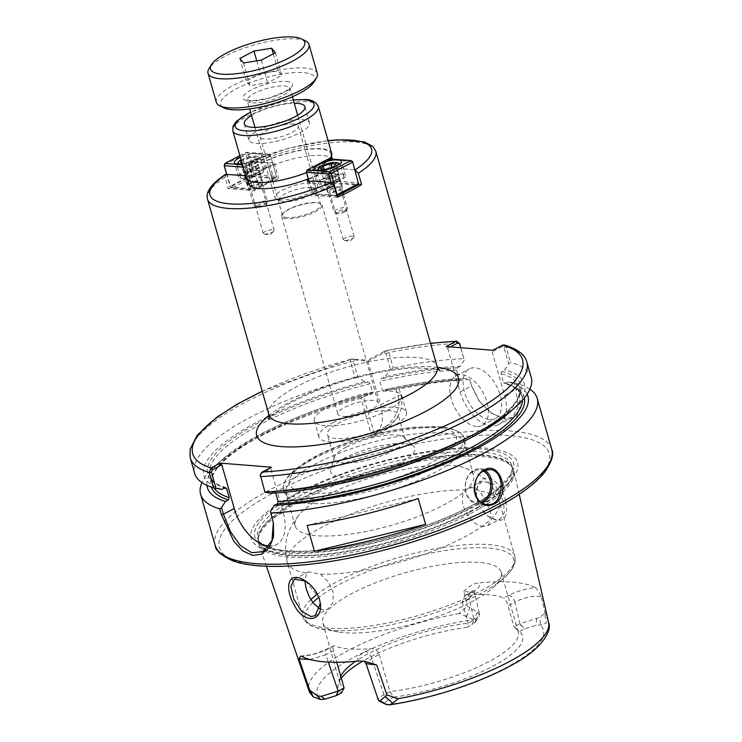<?xml version="1.0" encoding="UTF-8"?>
<svg xmlns="http://www.w3.org/2000/svg" width="742" height="742" viewBox="0 0 742 742"><rect width="100%" height="100%" fill="white"/><g stroke="black" fill="none" stroke-linecap="round" stroke-linejoin="round"><path stroke-width="0.56" stroke-dasharray="3.71 2.78" d="M226.366 174.175L225.021 177.236L228.239 188.551A87.5 24.282 164.1 0 1 239.332 182.152A87.5 24.282 164.1 0 1 252.465 175.91L249.238 164.585L250.583 161.533L269.263 163.017L273.408 177.57A5.25 1.456 164.1 0 1 278.408 177.663A5.25 1.456 164.1 0 1 272.741 180.76L259.283 187.782A5.25 1.456 164.1 0 1 254.385 190.555A5.25 1.456 164.1 0 1 249.173 190.527A5.25 1.456 164.1 0 1 249.191 190.221L228.239 188.551M245.203 176.225L249.191 190.221M264.588 234.045A5.676 1.577 -15.9 0 0 273.705 231.254A5.676 1.577 -15.9 0 0 274.169 230.335A5.676 1.577 -15.9 0 0 272.833 229.742A5.676 1.577 -15.9 0 0 266.591 230.947A5.676 1.577 -15.9 0 0 263.252 233.442A5.676 1.577 -15.9 0 0 264.133 233.98A5.676 1.577 -15.9 0 0 264.588 234.045M250.777 185.537A5.676 1.577 -15.9 0 0 257.02 184.331A5.676 1.577 -15.9 0 0 260.349 181.827A5.676 1.577 -15.9 0 0 259.014 181.233A5.676 1.577 -15.9 0 0 252.772 182.439A5.676 1.577 -15.9 0 0 249.442 184.944A5.676 1.577 -15.9 0 0 250.777 185.537M269.263 163.017A5.25 1.456 164.1 0 1 274.262 163.11A5.25 1.456 164.1 0 1 268.595 166.208L255.137 173.229L259.283 187.782M255.137 173.229A5.25 1.456 164.1 0 1 251.473 175.622A5.25 1.456 164.1 0 1 245.815 176.466M268.595 166.208L272.741 180.76M328.038 140.637L288.721 148.252L250.583 161.533A83.994 23.308 -15.9 0 1 328.094 140.822M252.465 175.91L273.408 177.57M308.505 179.49A5.25 1.456 164.1 0 1 312.938 177.83L326.387 170.799A5.25 1.456 164.1 0 1 331.284 168.035A5.25 1.456 164.1 0 1 336.497 168.063A5.25 1.456 164.1 0 1 336.478 168.369L354.917 169.835M308.31 178.822A43.574 12.095 -15.9 0 0 318.439 174.222A43.574 12.095 -15.9 0 0 332.666 160.077A43.574 12.095 -15.9 0 0 306.613 156.265A43.574 12.095 -15.9 0 0 263.085 169.816A43.574 12.095 -15.9 0 0 248.858 183.951M352.858 236.104A5.676 1.577 -15.9 0 0 346.616 237.31A5.676 1.577 -15.9 0 0 343.286 239.814A5.676 1.577 -15.9 0 0 344.158 240.352A5.676 1.577 -15.9 0 0 344.622 240.408A5.676 1.577 -15.9 0 0 353.73 237.625A5.676 1.577 -15.9 0 0 354.194 236.707A5.676 1.577 -15.9 0 0 352.858 236.104M339.038 187.596A5.676 1.577 164.1 0 1 340.374 188.199A5.676 1.577 164.1 0 1 337.044 190.703A5.676 1.577 164.1 0 1 330.802 191.9A5.676 1.577 164.1 0 1 329.467 191.306A5.676 1.577 164.1 0 1 332.796 188.802A5.676 1.577 164.1 0 1 339.038 187.596M336.478 168.369L340.624 182.922L358.173 184.313M326.387 170.799L330.533 185.352A5.25 1.456 164.1 0 1 335.43 182.588A5.25 1.456 164.1 0 1 340.643 182.606A5.25 1.456 164.1 0 1 340.624 182.922M312.938 177.83L317.075 192.382L330.533 185.352M312.261 181.011L316.407 195.563A5.25 1.456 164.1 0 1 311.408 195.48A5.25 1.456 164.1 0 1 317.075 192.382M337.35 197.233L316.407 195.563M286.542 218.695A20.999 5.825 164.1 0 1 281.598 216.488A20.999 5.825 164.1 0 1 283.314 213.093A20.999 5.825 164.1 0 1 317.038 202.779A20.999 5.825 164.1 0 1 318.735 203.002A20.999 5.825 164.1 0 1 321.991 204.987A20.999 5.825 164.1 0 1 309.655 214.252A20.999 5.825 164.1 0 1 286.542 218.695M287.21 217.601A19.821 5.5 164.1 0 1 282.544 215.514A19.821 5.5 164.1 0 1 284.167 212.305A19.821 5.5 164.1 0 1 315.999 202.566A19.821 5.5 164.1 0 1 317.604 202.779A19.821 5.5 164.1 0 1 320.674 204.653A19.821 5.5 164.1 0 1 309.034 213.399A19.821 5.5 164.1 0 1 287.21 217.601M342.85 416.364A20.999 5.825 -15.9 0 0 365.964 411.912A20.999 5.825 -15.9 0 0 378.299 402.656A20.999 5.825 -15.9 0 0 356.503 402.804A20.999 5.825 -15.9 0 0 337.907 414.157A20.999 5.825 -15.9 0 0 342.85 416.364M256.352 143.447A31.498 8.737 -15.9 0 0 291.022 136.778A31.498 8.737 -15.9 0 0 309.516 122.884A31.498 8.737 -15.9 0 0 302.096 119.573A31.498 8.737 -15.9 0 0 267.426 126.242A31.498 8.737 -15.9 0 0 248.932 140.136A31.498 8.737 -15.9 0 0 256.352 143.447M293.619 123.997A19.821 5.5 -15.9 0 0 271.795 128.199A19.821 5.5 -15.9 0 0 260.154 136.945A19.821 5.5 -15.9 0 0 280.726 136.797A19.821 5.5 -15.9 0 0 298.293 126.075A19.821 5.5 -15.9 0 0 293.619 123.997M251.547 115.474A31.498 8.737 164.1 0 1 294.296 103.296M384.115 351.504L386.063 350.623L388.882 352.589L393.26 367.958L390.533 369.692L385.951 353.6L384.208 352.775L368.134 361.039L354.722 359.972L353.405 361.447L357.996 377.539L364.86 381.722L368.217 381.991L370.202 383.725L372.734 392.62L371.677 394.113L368.31 393.844L363.561 397.1L374.534 433.949A34.995 20.071 -117.6 0 0 380.563 404.696L367.513 360.176L384.115 351.504L383.466 353.034M357.996 377.539L354.991 377.196L350.614 361.827C350.261 359.62 350.753 358.664 352.079 358.942L367.513 360.176M316.593 167.748A43.574 12.095 -15.9 0 0 330.83 153.613A43.574 12.095 -15.9 0 0 304.767 149.801A43.574 12.095 -15.9 0 0 261.249 163.351A43.574 12.095 -15.9 0 0 247.012 177.486A43.574 12.095 -15.9 0 0 273.065 181.298A43.574 12.095 -15.9 0 0 316.593 167.748M306.539 172.598A44.446 12.336 -15.9 0 0 317.149 167.794A44.446 12.336 -15.9 0 0 329.661 158.89M331.665 153.371A44.446 12.336 -15.9 0 0 305.092 149.485A44.446 12.336 -15.9 0 0 260.692 163.305A44.446 12.336 -15.9 0 0 246.177 177.728M307.095 525.364L418.247 498.531M463.806 591.355C469.111 586.254 473.804 583.481 477.885 583.054C481.363 585.123 479.304 588.258 471.699 592.45A7.003 4.016 -117.6 0 0 470.298 592.719A7.003 4.016 -117.6 0 0 469.092 598.571L474.565 592.83L463.806 591.355L467.219 606.195L477.449 612.243L479.684 614.654L479.304 616.157L474.138 620.08L468.183 623.187A92.75 25.738 -15.9 0 0 370.119 652.719A92.75 25.738 -15.9 0 0 355.641 661.317M471.699 592.45L464.715 595.631L462.201 602.17L469.092 598.571L474.138 620.08L472.116 624.699L475.529 622.074L475.464 620.497L466.709 616.769L469.844 607.355M466.709 595.056A92.75 25.738 164.1 0 1 503.605 597.996L508.595 595.39C516.942 591.253 525.846 588.666 535.307 587.627A125.992 34.957 -15.9 0 0 477.885 583.054M508.595 595.39A7.003 4.016 62.4 0 1 514.883 602.207L507.992 605.815C506.74 601.679 505.274 599.072 503.605 597.996M535.316 587.618C536.976 588.508 539.044 591.819 541.512 597.542C539.499 594.388 523.462 597.208 514.883 602.207L519.929 623.725L540.25 617.233L544.637 613.3L546.344 623.104L540.12 624.987L536.095 625.321L524.575 628.873L519.391 631.581L513.974 626.832L519.929 623.725L524.575 628.873M333.483 650.79C332.462 646.922 332.694 645.215 334.188 645.67L328.465 648.656A7.003 4.016 -117.6 0 0 327.074 648.916A7.003 4.016 -117.6 0 0 325.868 654.769L333.483 650.79L336.757 662.272M300.612 656.067C310.657 655.186 316.463 653.841 327.064 648.925L334.188 645.67A92.75 25.738 164.1 0 0 371.083 648.61C374.895 648.573 377.632 650.511 379.283 654.435L371.659 658.414L366.084 663.784M310.035 659.545L325.868 654.769L328.335 662.096M359.156 660.974C355.715 658.896 357.783 655.77 365.37 651.587A7.003 4.016 62.4 0 1 371.659 658.414L383.92 694.725L389.875 691.618A92.75 25.738 -15.9 0 0 479.434 666.279A92.75 25.738 -15.9 0 0 518.222 631.998A92.75 25.738 -15.9 0 0 515.801 628.224A92.75 25.738 -15.9 0 0 513.974 626.832L507.992 605.815M340.717 676.185A92.75 25.738 -15.9 0 0 339.901 678.327A92.75 25.738 -15.9 0 0 339.836 682.816A92.75 25.738 -15.9 0 0 344.084 687.982M462.201 602.17L468.183 623.187L466.931 627.407A95.774 26.573 -15.9 0 0 363.005 661.029M341.311 678.244A95.774 26.573 -15.9 0 0 338.371 683.864A95.774 26.573 -15.9 0 0 341.431 692.926M466.709 616.769L459.279 613.458L467.219 606.195M466.931 627.407L472.116 624.699M544.637 613.309L544.999 612.382L547.921 620.516L546.344 623.104M541.512 597.542L544.999 612.382M379.283 654.435L389.875 691.618L393.891 697.1A95.774 26.573 -15.9 0 0 490.323 667.577A95.774 26.573 -15.9 0 0 520.021 632.119A95.774 26.573 -15.9 0 0 519.391 631.581M393.891 697.1L388.706 699.808C385.525 701.57 384.412 702.971 385.358 704.01L385.886 704.353M385.358 704.01L378.828 700.912C377.502 699.344 379.199 697.285 383.92 694.725L388.706 699.808M470.409 513.612A132.651 36.803 -15.9 0 0 513.863 471.087A132.651 36.803 -15.9 0 0 512.574 467.942A132.651 36.803 -15.9 0 0 429.785 459.641A132.651 36.803 -15.9 0 0 301.901 500.21A132.651 36.803 -15.9 0 0 258.188 540.399A132.651 36.803 -15.9 0 0 258.745 543.756A132.651 36.803 -15.9 0 0 338.76 554.738A132.651 36.803 -15.9 0 0 470.409 513.612M505.784 501.388C508.669 519.53 502.946 524.659 488.616 516.775C481.595 511.303 477.468 504.041 476.225 494.979C476.559 481.688 481.484 476.281 491 478.766C498.151 482.857 503.076 490.397 505.784 501.388L503.605 501.768L494.803 484.563L482.346 481.066L477.57 486.604L476.299 495.879L480.037 507.324L487.782 516.154L496.259 519.799L500.331 519.029L504.291 512.796L503.605 501.768M353.081 592.904A92.75 25.738 -15.9 0 0 322.798 623.002A92.75 25.738 -15.9 0 0 338.287 631.971A92.75 25.738 -15.9 0 0 470.901 602.272A92.75 25.738 -15.9 0 0 492.753 587.97A92.75 25.738 -15.9 0 0 501.184 572.184A92.75 25.738 -15.9 0 0 445.729 564.068A92.75 25.738 -15.9 0 0 353.081 592.904M374.358 434.042C388.984 427.216 402.795 412.116 397.925 395.634L396.107 389.244L399.242 388.956L400.856 394.623C406.412 414.565 388.613 430.462 372.002 436.927L374.218 434.487M372.002 436.927L360.974 398.194L363.561 397.1M372.734 392.62A160.995 44.668 -15.9 0 0 212.36 484.443C204.616 459.994 284.678 415.622 372.076 394.085L371.677 394.113A162.739 45.16 -15.9 0 0 211.331 487.142M360.974 398.194A174.991 48.555 -15.9 0 0 257.771 437.548A174.991 48.555 -15.9 0 0 216.543 464.548A174.991 48.555 -15.9 0 0 201.945 482.606M368.31 393.844A166.672 46.245 -15.9 0 0 222.526 459.242A166.672 46.245 -15.9 0 0 206.935 485.389M529.918 389.179A174.991 48.555 -15.9 0 0 516.478 383.382L518.092 389.049L520.504 405.902L516.58 416.791L506.248 419.573L491.9 413.424L479.527 401.413L471.458 385.339L469.844 379.672A174.991 48.555 -15.9 0 0 399.242 388.956M262.232 391.219L352.079 358.942A171.495 47.581 -15.9 0 0 262.278 391.396M460.643 347.71L463.861 358.674A174.991 48.555 -15.9 0 0 393.26 367.958M464.204 360.204L460.3 366.288A166.672 46.245 -15.9 0 0 384.95 376.871L390.533 369.692M463.861 358.674L460.745 347.72M396.107 389.244L388.4 388.993L384.56 391.006L382.362 390.292L379.83 381.397L381.11 378.874L384.95 376.871M460.3 366.288L457.387 367.809L456.543 370.1L459.075 378.995L460.838 379.932A162.739 45.16 -15.9 0 0 384.56 391.006L384.059 391.192C412.135 384.783 437.567 381.073 460.346 380.071L463.759 378.411A166.672 46.245 -15.9 0 0 388.4 388.993M463.759 378.411L469.667 379.375L471.541 385.961L479.276 401.385L491.046 412.83L502.937 418.34L512.23 417.551L518.074 407.469L515.996 389.494L514.123 382.909L516.478 383.382M305.593 581.069L319.273 598.006L320.368 603.227M320.006 608.95L323.549 609.943L327.908 609.071L332.843 602.838L333.26 592.626L328.548 582.053L320.488 574.225L308.496 571.832L306.826 573.139L304.795 580.624M483.663 526.356C470.28 526.755 454.929 498.837 466.171 489.952L468.221 488.44L472.533 487.596L479.833 491.037L490.471 510.561L491.139 520.198L487.679 525.661L483.663 526.356M325.441 495.879A92.75 25.738 -15.9 0 0 299.851 513.881A92.75 25.738 -15.9 0 0 295.158 525.976A92.75 25.738 -15.9 0 0 350.614 534.092A92.75 25.738 -15.9 0 0 443.262 505.256A92.75 25.738 -15.9 0 0 473.554 475.158A92.75 25.738 -15.9 0 0 463.184 467.349A92.75 25.738 -15.9 0 0 451.702 465.41A92.75 25.738 -15.9 0 0 325.441 495.879M514.123 382.909L508.214 381.945L504.458 383.568C514.79 386.665 520.652 390.886 522.025 396.237A160.995 44.668 -15.9 0 0 503.53 382.538L500.998 373.643L501.842 371.343L504.764 369.822L508.66 363.738L504.022 347.451L502.241 346.533L502.891 345.021M527.145 394.178A166.672 46.245 -15.9 0 0 508.214 381.945M504.263 344.947L506.118 347.015L510.496 362.384L508.66 363.738M502.241 346.533L492.15 351.791L492.799 350.27M531.235 377.446A174.991 48.555 -15.9 0 0 510.496 362.384M509.337 412.543A166.672 46.245 -15.9 0 0 504.764 369.822M450.32 346.885L447.695 348.258L446.118 346.551M354.991 377.196A174.991 48.555 -15.9 0 0 194.645 473.331M364.86 381.722A166.672 46.245 -15.9 0 0 221.997 489.358M270.431 511.479L273.344 522.683M261.861 472.2L261.203 473.702L270.728 468.731L283.166 512.388A38.501 22.084 62.4 0 1 276.534 544.563A38.501 22.084 62.4 0 1 269.17 546.038M270.904 493.254L273.835 491.714L275.699 492.976M501.842 371.343A162.739 45.16 -15.9 0 1 468.87 437.372A162.739 45.16 -15.9 0 1 273.835 491.714L274.327 491.584C319.32 489.442 381.954 474.639 431.751 454.354C486.576 432.094 523.685 405.633 519.493 387.343A160.995 44.668 -15.9 0 0 500.998 373.643M260.303 476.021L264.968 492.298M261.203 473.702L260.321 474.815M270.728 468.731L271.377 467.2M476.512 426.455A28.001 16.055 62.4 0 1 452.889 403.639A28.001 16.055 62.4 0 1 456.182 375.758A28.001 16.055 62.4 0 1 461.774 374.71A28.001 16.055 62.4 0 1 485.398 397.526A28.001 16.055 62.4 0 1 482.096 425.398A28.001 16.055 62.4 0 1 476.512 426.455M489.729 419.555A28.001 16.055 -117.6 0 0 495.313 418.507A28.001 16.055 -117.6 0 0 498.605 390.626A28.001 16.055 -117.6 0 0 474.991 367.809A28.001 16.055 -117.6 0 0 469.398 368.867A28.001 16.055 -117.6 0 0 466.106 396.738A28.001 16.055 -117.6 0 0 489.729 419.555M447.695 348.258L460.123 391.915A34.995 20.071 -117.6 0 0 498.55 424.712A34.995 20.071 -117.6 0 0 504.588 395.449L492.15 351.791M524.334 397.981A162.739 45.16 -15.9 0 0 505.293 383.475L503.53 382.538M484.878 470.409A17.502 13.486 94.5 0 0 480.083 468.823A17.502 13.486 94.5 0 0 474.092 470.094A17.502 13.486 94.5 0 0 465.28 489.117A17.502 13.486 94.5 0 0 477.31 503.707A17.502 13.486 94.5 0 0 482.152 502.965M480.807 502.084A16.454 12.679 -85.5 0 1 465.401 485.064A16.454 12.679 -85.5 0 1 483.478 471.087M386.999 410.706A45.494 12.623 -15.9 0 0 401.858 395.94A45.494 12.623 -15.9 0 0 374.654 391.962A45.494 12.623 -15.9 0 0 329.198 406.106A45.494 12.623 -15.9 0 0 314.339 420.872A45.494 12.623 -15.9 0 0 341.552 424.851A45.494 12.623 -15.9 0 0 386.999 410.706M333.807 422.272A45.494 12.623 -15.9 0 0 318.949 437.038A45.494 12.623 -15.9 0 0 346.152 441.017A45.494 12.623 -15.9 0 0 391.6 426.873A45.494 12.623 -15.9 0 0 406.458 412.107A45.494 12.623 -15.9 0 0 379.255 408.128A45.494 12.623 -15.9 0 0 333.807 422.272M386.044 426.427A36.748 10.193 -15.9 0 0 398.046 414.509A36.748 10.193 -15.9 0 0 376.073 411.291A36.748 10.193 -15.9 0 0 339.363 422.717A36.748 10.193 -15.9 0 0 327.361 434.645A36.748 10.193 -15.9 0 0 349.334 437.854A36.748 10.193 -15.9 0 0 386.044 426.427M346.31 447.083A36.748 10.193 -15.9 0 0 334.336 457.239A36.748 10.193 -15.9 0 0 334.308 459.01A36.748 10.193 -15.9 0 0 356.281 462.229A36.748 10.193 -15.9 0 0 392.991 450.802A36.748 10.193 -15.9 0 0 404.993 438.874A36.748 10.193 -15.9 0 0 404.028 437.381A36.748 10.193 -15.9 0 0 346.31 447.083M345.049 457.935A43.75 12.141 -15.9 0 0 330.802 470.02A43.75 12.141 -15.9 0 0 353.711 476.364A43.75 12.141 -15.9 0 0 400.624 462.359A43.75 12.141 -15.9 0 0 413.767 446.378A43.75 12.141 -15.9 0 0 345.049 457.935M441.722 427.763A93.64 25.979 -15.9 0 0 348.313 444.05A93.64 25.979 -15.9 0 0 284.381 482.625A93.64 25.979 -15.9 0 0 283.546 485.194A93.64 25.979 -15.9 0 0 333.919 497.836A93.64 25.979 -15.9 0 0 433.198 467.989A93.64 25.979 -15.9 0 0 461.923 434.385A93.64 25.979 -15.9 0 0 459.864 432.632A93.64 25.979 -15.9 0 0 441.722 427.763M442.492 433.068A92.75 25.738 -15.9 0 0 316.231 463.546A92.75 25.738 -15.9 0 0 285.948 493.634A92.75 25.738 -15.9 0 0 291.643 499.635A92.75 25.738 -15.9 0 0 434.051 472.914A92.75 25.738 -15.9 0 0 462.656 450.923A92.75 25.738 -15.9 0 0 464.334 442.826A92.75 25.738 -15.9 0 0 442.492 433.068M296.355 493.569A138.55 38.445 -15.9 0 0 283.75 553.087A138.55 38.445 -15.9 0 0 472.348 507.565A138.55 38.445 -15.9 0 0 484.962 448.047A138.55 38.445 -15.9 0 0 296.355 493.569M344.52 212.008A5.25 1.456 -15.9 0 0 346.134 210.765A5.25 1.456 -15.9 0 0 340.782 210.338A5.25 1.456 -15.9 0 0 336.469 213.52A5.25 1.456 -15.9 0 0 344.52 212.008M345.169 210.478A7.003 1.938 164.1 0 1 334.429 212.5A7.003 1.938 164.1 0 1 333.993 212.045A7.003 1.938 164.1 0 1 336.274 209.773A7.003 1.938 164.1 0 1 343.268 207.593A7.003 1.938 164.1 0 1 347.46 208.205A7.003 1.938 164.1 0 1 347.321 208.827A7.003 1.938 164.1 0 1 345.169 210.478M336.423 179.759A7.003 1.938 -15.9 0 0 338.704 177.486A7.003 1.938 -15.9 0 0 334.521 176.874A7.003 1.938 -15.9 0 0 327.528 179.054A7.003 1.938 -15.9 0 0 325.237 181.317A7.003 1.938 -15.9 0 0 329.429 181.929A7.003 1.938 -15.9 0 0 336.423 179.759M333.427 166.876L336.182 176.577L328.539 179.026L323.401 178.618L325.914 175.761L333.566 173.313L338.704 173.721L336.182 176.577M325.775 169.324L328.539 179.026M335.94 164.019L338.704 173.721M331.878 167.367L333.566 173.313M324.05 169.185L325.914 175.761M320.637 168.916L323.401 178.618M336.766 165.902A10.499 2.912 164.1 0 1 320.785 170.456M339.762 163.926A12.252 3.395 -15.9 0 0 320.971 167.469A12.252 3.395 -15.9 0 0 317.205 170.354M317.159 170.419A12.252 3.395 -15.9 0 0 316.973 171.439A12.252 3.395 -15.9 0 0 324.291 172.515A12.252 3.395 -15.9 0 0 336.534 168.703A12.252 3.395 -15.9 0 0 340.532 164.733A12.252 3.395 -15.9 0 0 339.827 163.963M324.189 178.785A12.252 3.395 164.1 0 1 336.432 174.973A12.252 3.395 164.1 0 1 343.75 176.049A12.252 3.395 164.1 0 1 339.753 180.018A12.252 3.395 164.1 0 1 327.519 183.831A12.252 3.395 164.1 0 1 320.192 182.755A12.252 3.395 164.1 0 1 324.189 178.785M336.979 179.805A7.874 2.189 -15.9 0 0 339.548 177.245A7.874 2.189 -15.9 0 0 331.377 177.301A7.874 2.189 -15.9 0 0 324.402 181.558A7.874 2.189 -15.9 0 0 329.105 182.254A7.874 2.189 -15.9 0 0 336.979 179.805M312.67 192.827L312.512 193.579L314.246 194.525L312.67 192.827L334.021 181.679L335.588 183.385L336.404 181.104L334.021 181.679L327.936 160.337L330.32 159.762L328.595 158.807L327.936 160.337L306.594 171.476L312.67 192.827M336.84 195.434L336.469 196.296L334.744 195.341L336.683 194.877M352.552 161.524L330.32 159.762L336.404 181.104L358.627 182.875L357.82 185.148L335.588 183.385L314.246 194.525L337.007 196.018M331.09 182.513L334.744 195.341L312.512 193.579L309.071 181.493M339.919 190.147A7.874 2.189 -15.9 0 0 342.498 187.596A7.874 2.189 -15.9 0 0 334.327 187.652A7.874 2.189 -15.9 0 0 327.352 191.909A7.874 2.189 -15.9 0 0 332.054 192.595A7.874 2.189 -15.9 0 0 339.919 190.147M323.085 178.692A13.996 3.886 -15.9 0 0 318.513 183.237A13.996 3.886 -15.9 0 0 326.879 184.461A13.996 3.886 -15.9 0 0 340.866 180.111A13.996 3.886 -15.9 0 0 345.438 175.566A13.996 3.886 -15.9 0 0 337.063 174.342A13.996 3.886 -15.9 0 0 323.085 178.692M257.826 205.107A5.25 1.456 -15.9 0 0 256.444 207.157A5.25 1.456 -15.9 0 0 261.555 206.777A5.25 1.456 -15.9 0 0 266.109 204.402A5.25 1.456 -15.9 0 0 263.735 203.401A5.25 1.456 -15.9 0 0 257.826 205.107M256.25 203.401A7.003 1.938 164.1 0 1 263.243 201.23A7.003 1.938 164.1 0 1 267.426 201.843A7.003 1.938 164.1 0 1 267.296 202.464A7.003 1.938 164.1 0 1 265.144 204.115A7.003 1.938 164.1 0 1 254.404 206.137A7.003 1.938 164.1 0 1 253.968 205.673A7.003 1.938 164.1 0 1 256.25 203.401M247.503 172.682A7.003 1.938 -15.9 0 0 245.212 174.954A7.003 1.938 -15.9 0 0 249.405 175.566A7.003 1.938 -15.9 0 0 256.389 173.387A7.003 1.938 -15.9 0 0 258.68 171.124A7.003 1.938 -15.9 0 0 254.497 170.512A7.003 1.938 -15.9 0 0 247.503 172.682M241.549 161.487L243.126 159.697L250.777 157.248L253.541 166.95L258.68 167.358L256.157 170.215L248.505 172.663L243.376 172.255L245.89 169.399L253.541 166.95M243.126 159.697L245.89 169.399M240.612 162.554L243.376 172.255M250.777 157.248L255.916 157.656L253.393 160.513L245.75 162.962L241.883 162.656M245.75 162.962L248.505 172.663M253.393 160.513L256.157 170.215M255.916 157.656L258.68 167.358M241.085 159.845A10.499 2.912 164.1 0 1 257.697 156.543A10.499 2.912 164.1 0 1 254.933 160.634A10.499 2.912 164.1 0 1 240.76 164.093M237.134 164.056A12.252 3.395 -15.9 0 0 236.939 165.076A12.252 3.395 -15.9 0 0 244.266 166.143A12.252 3.395 -15.9 0 0 256.5 162.34A12.252 3.395 -15.9 0 0 260.507 158.361A12.252 3.395 -15.9 0 0 259.728 157.564A12.252 3.395 -15.9 0 0 240.946 161.097A12.252 3.395 -15.9 0 0 237.171 163.991M259.728 173.656A12.252 3.395 164.1 0 1 247.494 177.468A12.252 3.395 164.1 0 1 240.167 176.392A12.252 3.395 164.1 0 1 244.164 172.422A12.252 3.395 164.1 0 1 256.398 168.61A12.252 3.395 164.1 0 1 263.725 169.686A12.252 3.395 164.1 0 1 259.728 173.656M246.947 172.636A7.874 2.189 -15.9 0 0 244.378 175.195A7.874 2.189 -15.9 0 0 252.549 175.14A7.874 2.189 -15.9 0 0 259.524 170.883A7.874 2.189 -15.9 0 0 254.812 170.187A7.874 2.189 -15.9 0 0 246.947 172.636M270.144 155.737L268.567 154.03L270.301 154.985L276.386 176.327L275.57 178.609L276.219 177.078L254.877 188.227L254.228 189.757L252.493 188.802L254.877 188.227L248.793 166.885L246.409 167.46L247.225 165.178L248.793 166.885L270.144 155.737M248.069 153.214L246.344 152.268L245.695 153.789L248.069 153.214L254.154 174.565L251.77 175.14L253.347 176.837L254.154 174.565L276.386 176.327L270.301 154.985L248.069 153.214M230.419 186.279L230.261 187.03L231.996 187.986L230.419 186.279L251.77 175.14L245.695 153.789L224.344 164.937L230.419 186.279M253.347 176.837L231.996 187.986L254.228 189.757L275.57 178.609L253.347 176.837M243.172 167.2L246.409 167.46L252.493 188.802L230.261 187.03L226.607 174.203M239.879 155.635L246.344 152.268L268.567 154.03L247.225 165.178L242.495 164.798M249.896 182.986A7.874 2.189 -15.9 0 0 247.318 185.546A7.874 2.189 -15.9 0 0 255.489 185.491A7.874 2.189 -15.9 0 0 262.464 181.224A7.874 2.189 -15.9 0 0 257.762 180.538A7.874 2.189 -15.9 0 0 249.896 182.986M240.389 157.425A13.996 3.886 164.1 0 1 261.36 154.976A13.996 3.886 164.1 0 1 256.788 159.521A13.996 3.886 164.1 0 1 242.244 163.945M260.841 173.749A13.996 3.886 -15.9 0 0 265.413 169.204A13.996 3.886 -15.9 0 0 257.038 167.98A13.996 3.886 -15.9 0 0 243.051 172.329A13.996 3.886 -15.9 0 0 238.479 176.874A13.996 3.886 -15.9 0 0 246.854 178.099A13.996 3.886 -15.9 0 0 260.841 173.749M256.751 60.853L260.414 73.699L278.167 70.87L281.802 75.406L267.686 82.77L249.933 85.608L246.298 81.073L260.414 73.699M273.316 53.832L278.167 70.87M239.852 58.432L246.298 81.073M243.487 62.968L249.933 85.608M261.24 60.139L267.686 82.77M275.347 52.765L281.802 75.406M313.922 82.093A49 13.597 -15.9 0 0 264.013 78.096A49 13.597 -15.9 0 0 223.694 107.803M312.428 182.996A22.223 6.168 164.1 0 1 317.659 185.333A22.223 6.168 164.1 0 1 317.242 187.299A22.223 6.168 164.1 0 1 301.642 196.213A22.223 6.168 164.1 0 1 280.151 199.848A22.223 6.168 164.1 0 1 276.312 198.958A22.223 6.168 164.1 0 1 274.92 197.511A22.223 6.168 164.1 0 1 287.961 187.707A22.223 6.168 164.1 0 1 312.428 182.996M305.704 41.023A52.496 14.571 -15.9 0 0 225.178 56.179A52.496 14.571 -15.9 0 0 209.031 68.561M216.321 102.322A52.496 14.571 164.1 0 1 233.47 85.284A52.496 14.571 164.1 0 1 285.911 68.96A52.496 14.571 164.1 0 1 317.298 73.56M310.805 187.559A18.726 5.194 -15.9 0 0 287.84 192.493A18.726 5.194 -15.9 0 0 280.383 201.008A18.726 5.194 -15.9 0 0 298.636 199.654A18.726 5.194 -15.9 0 0 314.858 191.186A18.726 5.194 -15.9 0 0 310.805 187.559M225.021 177.236A87.5 24.282 -15.9 0 0 207.537 199.218M375.832 151.285A87.5 24.282 -15.9 0 0 249.238 164.585M268.882 414.592A87.5 24.282 164.1 0 1 297.459 386.202A87.5 24.282 164.1 0 1 384.866 358.998A87.5 24.282 164.1 0 1 437.177 366.65M437.409 367.336A104.993 29.133 -15.9 0 0 269.058 415.288M430.573 343.453A171.495 47.581 -15.9 0 0 385.154 350.957L384.208 352.775M318.29 106.403A44.446 12.336 -15.9 0 0 307.819 101.728A44.446 12.336 -15.9 0 0 247.309 116.327A44.446 12.336 -15.9 0 0 232.793 130.75M293.378 100.077A40.949 11.362 -15.9 0 0 250.629 112.255M328.465 648.656C320.154 652.774 311.278 655.362 301.836 656.42M365.37 651.587L371.083 648.61M471.958 624.783L473.915 620.191M475.464 620.497L479.239 613.912M477.449 612.243L473.609 619.7A117.588 32.629 -15.9 0 0 317.928 696.033M387.213 704.817A117.588 32.629 -15.9 0 0 505.098 668.199A117.588 32.629 -15.9 0 0 540.12 624.987L540.25 617.233M536.716 618.485L536.095 625.321M519.706 623.837L524.427 628.956M388.864 699.725L384.143 694.614M459.279 613.458A124.573 34.568 -15.9 0 0 349.538 649.816A124.573 34.568 -15.9 0 0 308.997 690.719M548.598 622.464A124.573 34.568 -15.9 0 0 547.921 620.516M380.563 404.696L400.856 394.623M551.733 449.392A174.991 48.555 -15.9 0 0 510.505 430.991A174.991 48.555 -15.9 0 0 272.286 488.496A174.991 48.555 -15.9 0 0 215.134 545.277M385.951 353.6L388.882 352.589A174.991 48.555 -15.9 0 1 459.483 343.305M354.722 359.972L352.988 359.017M352.079 358.942L354.129 360.037M353.405 361.447L350.614 361.827A174.991 48.555 -15.9 0 0 190.267 457.962M459.075 378.995A160.995 44.668 -15.9 0 0 382.362 390.292M456.543 370.1A160.995 44.668 -15.9 0 0 379.83 381.397M457.387 367.809A162.739 45.16 -15.9 0 0 381.11 378.874M319.329 598.72L319.273 598.006M320.488 574.225A110.243 30.589 -15.9 0 0 439.366 548.644A110.243 30.589 -15.9 0 0 499.357 501.88A110.243 30.589 -15.9 0 0 479.833 491.037M466.171 489.952A110.243 30.589 -15.9 0 0 323.308 526.514A110.243 30.589 -15.9 0 0 287.302 562.288A110.243 30.589 -15.9 0 0 306.826 573.139M310.842 599.629A110.243 30.589 -15.9 0 0 302.773 616.593A110.243 30.589 -15.9 0 0 368.7 626.239A110.243 30.589 -15.9 0 0 478.822 591.958A110.243 30.589 -15.9 0 0 514.827 556.185A110.243 30.589 -15.9 0 0 488.857 544.591A110.243 30.589 -15.9 0 0 338.779 580.819A110.243 30.589 -15.9 0 0 317.363 594.082M460.123 391.915L471.541 385.961L471.458 385.339M504.588 395.449L515.996 389.494L518.092 389.049M504.022 347.451L506.118 347.015A174.991 48.555 -15.9 0 1 526.857 362.077M502.612 345.141L501.963 346.672M283.166 512.388L272.305 518.055L272.397 518.658M261.499 473.544L262.149 472.014M260.331 476.021L260.423 476.614M370.202 383.725A160.995 44.668 -15.9 0 0 209.828 475.548L212.36 484.443A160.995 44.668 -15.9 0 0 213.993 487.976M225.8 487.735L219.595 485.314C214.076 482.56 210.821 479.304 209.828 475.548A160.995 44.668 -15.9 0 0 224.538 488.032M368.217 381.991A162.739 45.16 -15.9 0 0 224.928 487.828M427.93 464.529A86.74 24.069 -15.9 0 0 435.823 427.262A86.74 24.069 -15.9 0 0 317.743 455.764A86.74 24.069 -15.9 0 0 309.85 493.031A86.74 24.069 -15.9 0 0 427.93 464.529M312.818 602.587A108.499 30.107 -15.9 0 0 323.373 629.411A108.499 30.107 -15.9 0 0 478.507 594.667A108.499 30.107 -15.9 0 0 504.068 577.935A108.499 30.107 -15.9 0 0 488.384 548.06A108.499 30.107 -15.9 0 0 340.689 583.704A108.499 30.107 -15.9 0 0 318.847 597.356M469.723 512.119A132.224 36.692 -15.9 0 0 511.748 466.597A132.224 36.692 -15.9 0 0 481.753 455.31A132.224 36.692 -15.9 0 0 301.753 498.763A132.224 36.692 -15.9 0 0 258.179 538.822A132.224 36.692 -15.9 0 0 333.102 553.838A132.224 36.692 -15.9 0 0 469.723 512.119M481.558 454.837A132.15 36.673 -15.9 0 0 301.66 498.262A132.15 36.673 -15.9 0 0 258.504 541.141A132.15 36.673 -15.9 0 0 337.527 552.707A132.15 36.673 -15.9 0 0 469.538 511.618A132.15 36.673 -15.9 0 0 512.694 468.731A132.15 36.673 -15.9 0 0 481.558 454.837M468.694 508.65A132.15 36.673 -15.9 0 0 511.85 465.763A132.15 36.673 -15.9 0 0 480.714 451.869A132.15 36.673 -15.9 0 0 300.816 495.294A132.15 36.673 -15.9 0 0 257.659 538.173A132.15 36.673 -15.9 0 0 336.683 549.739A132.15 36.673 -15.9 0 0 468.694 508.65M481.901 449.04A134.543 37.332 -15.9 0 0 298.748 493.254A134.543 37.332 -15.9 0 0 286.505 551.056A134.543 37.332 -15.9 0 0 469.658 506.842A134.543 37.332 -15.9 0 0 481.901 449.04M493.282 509.235A171.495 47.581 -15.9 0 0 508.882 435.554A171.495 47.581 -15.9 0 0 275.43 491.9A171.495 47.581 -15.9 0 0 259.821 565.58A171.495 47.581 -15.9 0 0 493.282 509.235M522.507 400.133A160.995 44.668 -15.9 0 0 522.025 396.237L519.493 387.343A160.995 44.668 -15.9 0 1 431.019 455.968M275.607 492.651A160.995 44.668 -15.9 0 0 321.193 487.262M286.412 81.416A25.72 7.142 164.1 0 1 272.546 97.174A25.72 7.142 164.1 0 1 244.248 94.92A25.72 7.142 164.1 0 1 286.412 81.416M252.521 102.832A22.223 6.168 -15.9 0 0 276.979 98.12A22.223 6.168 -15.9 0 0 290.029 88.317A22.223 6.168 -15.9 0 0 284.789 85.979A22.223 6.168 -15.9 0 0 260.331 90.691A22.223 6.168 -15.9 0 0 247.281 100.495A22.223 6.168 -15.9 0 0 252.521 102.832M264.133 233.98L269.606 235.038L273.705 231.254M274.169 230.335L260.349 181.827M263.252 233.442L249.442 184.944M245.027 175.975L249.173 190.527M274.262 163.11L278.408 177.663M344.158 240.352L349.64 241.41L353.73 237.625M354.194 236.707L340.374 188.199M343.286 239.814L329.467 191.306M336.497 168.063L340.643 182.606M307.262 180.927L311.408 195.48M284.167 212.305L283.314 213.093M317.604 202.779L318.735 203.002M281.598 216.488L337.907 414.157M321.991 204.987L378.299 402.656M309.516 122.884L304.916 106.709M248.932 140.136L244.322 123.97M320.674 204.653L298.293 126.075M282.544 215.514L260.154 136.945M439.765 370.75C440.952 369.692 433.569 368.774 417.616 367.976C397.406 368.44 373.857 372.53 346.978 380.256C322.687 387.519 302.597 395.811 286.709 405.113C279.697 409.343 274.661 413.006 271.591 416.114L268.845 419.434M332.666 160.077L332.388 159.113M331.498 155.95L330.83 153.613M247.68 179.824L247.012 177.486M293.322 99.892L282.934 101.506L250.573 112.07M464.715 595.631L475.01 589.519L474.565 592.83L479.675 614.654M364.6 661.252L364.09 661.168M339.901 678.327L338.371 683.864M475.529 622.074L479.304 616.157M515.801 628.224L520.021 632.119M519.187 494.283L513.863 471.087M266.443 566.285L258.745 543.756M518.222 631.998L501.184 572.184M339.836 682.816L322.798 623.002M222.526 459.242L216.543 464.548M386.063 350.623L430.527 343.277M320.312 602.754L320.423 603.728M306.094 581.376L305.064 580.736M315.248 615.684L327.908 609.071M294.379 579.205L308.496 571.832M476.299 495.879L476.225 494.979M487.782 516.154L488.616 516.775M487.679 525.661L500.34 519.048M468.221 488.44L482.346 481.066M492.753 587.97L509.364 572.601C514.234 567.148 516.052 561.675 514.827 556.185L499.357 501.88C496.101 491.25 490.202 482.764 481.66 476.42L473.999 471.643L463.184 467.349M338.287 631.971L316.064 627.667C309.062 625.599 304.628 621.907 302.773 616.593L287.302 562.288C284.474 551.547 285.011 541.233 288.916 531.337L292.914 523.231L299.851 513.881M491.9 413.424L491.046 412.83M273.418 523.064L273.279 522.303M262.909 551.677L276.534 544.563M482.096 425.398L495.313 418.507M456.182 375.758L469.398 368.867M512.24 417.56L498.55 424.712M477.31 503.707L486.984 504.477M480.083 468.823L489.757 469.593M406.458 412.107L401.858 395.94M318.949 437.038L314.339 420.872M404.993 438.874L398.046 414.509M334.308 459.01L327.361 434.645M334.336 457.239L330.802 470.02M404.028 437.381L413.767 446.378M459.864 432.632C454.113 429.08 447.101 427.077 438.819 426.622L413.507 427.234C390.283 429.785 366.502 435.554 342.183 444.541C326.406 450.477 313.291 456.896 302.829 463.815C292.71 470.743 286.56 477.013 284.381 482.625M283.546 485.194C282.591 487.624 283.027 495.016 291.643 499.635M462.656 450.923C467.553 442.445 464.019 435.934 461.923 434.385M473.554 475.158L464.334 442.826M295.158 525.976L285.948 493.634M512.574 467.942L511.85 465.763C512.722 468.508 511.943 471.921 509.513 476.03L499.171 487.429C475.205 509.04 409.111 535.947 348.777 546.335C299.842 555.127 261.509 551.76 257.659 538.173L258.188 540.399M346.134 210.765L347.321 208.827M336.469 213.52L334.429 212.5M325.237 181.317L333.993 212.045M338.704 177.486L343.082 192.846M343.537 194.432L347.46 208.205M343.75 176.049L340.532 164.733M320.192 182.755L316.973 171.439M345.438 175.566L341.385 161.339M318.513 183.237L314.46 169.009M342.498 187.596L339.548 177.245M327.352 191.909L324.402 181.558M266.109 204.402L267.296 202.464M256.444 207.157L254.404 206.137M245.212 174.954L253.968 205.673M258.68 171.124L267.426 201.843M257.697 156.543L259.728 157.564M263.725 169.686L260.507 158.361M240.167 176.392L236.939 165.076M265.413 169.204L261.36 154.976M238.479 176.874L234.426 162.646M262.464 181.224L259.524 170.883M247.318 185.546L244.378 175.195M292.422 96.738L290.011 87.649L285.429 91.461L268.938 98.102L252.985 100.736L246.947 99.92L249.683 108.916M254.942 127.383L274.92 197.511M297.69 115.214L317.659 185.333M314.858 191.186L317.242 187.299M280.383 201.008L276.312 198.958"/><path stroke-width="1.11" d="M245.815 176.466A5.25 1.456 164.1 0 1 245.027 175.975A5.25 1.456 164.1 0 1 245.045 175.668L225.54 174.37C207.482 186.242 206.128 194.395 207.537 199.218A87.5 24.282 -15.9 0 0 334.132 185.908L330.941 182.495L312.261 181.011A5.25 1.456 164.1 0 1 307.262 180.927A5.25 1.456 164.1 0 1 308.505 179.49M245.045 175.668L245.203 176.225M354.917 169.835L358.349 173.266L361.577 184.582A87.5 24.282 164.1 0 1 337.35 197.233L334.132 185.908M247.68 179.824L248.858 183.951A43.574 12.095 -15.9 0 0 308.31 178.822M358.173 184.313L361.577 184.582M294.296 103.296A31.498 8.737 164.1 0 1 297.486 103.398A31.498 8.737 164.1 0 1 304.916 106.709A31.498 8.737 164.1 0 1 286.421 120.603A31.498 8.737 164.1 0 1 251.742 127.281A31.498 8.737 164.1 0 1 244.322 123.97A31.498 8.737 164.1 0 1 251.547 115.474M264.801 491.983A174.991 48.555 -15.9 0 0 515.319 407.237L509.337 412.543A166.672 46.245 -15.9 0 1 270.904 493.254L264.968 492.298L260.321 474.815L261.861 472.2L271.377 467.2L220.253 463.129L210.728 468.128L209.355 472.552L213.733 487.921L216.061 488.403L211.424 472.125L212.295 469.816L210.728 468.128M460.745 347.72L459.483 343.305L456.209 341.301L446.118 346.551L492.799 350.27L502.612 345.141L504.263 344.947C520.949 349.862 525.781 357.208 526.857 362.087A174.991 48.555 -15.9 0 0 526.857 362.077A174.991 48.555 -15.9 0 1 441.666 432.122A174.991 48.555 -15.9 0 1 260.423 476.614M329.661 158.89A44.446 12.336 -15.9 0 0 331.665 153.371L318.29 106.403C315.656 101.812 311.408 99.539 305.556 99.567L293.322 99.892M250.573 112.07L236.522 121.178L233.053 126.149L232.793 130.75L246.177 177.728A44.446 12.336 -15.9 0 0 306.539 172.598M307.095 525.364A174.991 48.555 -15.9 0 0 418.247 498.531L425.62 524.399A174.991 48.555 164.1 0 1 314.46 551.232L307.095 525.364M425.62 524.399L314.46 551.232M363.942 661.094L366.047 663.682L376.695 664.99L364.6 661.252L359.147 660.983A126.873 35.208 -15.9 0 1 301.827 656.42L300.612 656.067L299.072 658.813L310.035 659.545M310.323 690.635L309.154 688.715L309.711 692.453L313.161 696.886L320.702 699.521L324.727 699.187L336.247 695.634L341.431 692.926L344.084 687.982L338.129 691.08L321.342 696.339L317.307 695.838L310.323 690.635L313.198 696.905M299.072 658.813L309.154 688.715M336.757 662.272L344.084 687.982M355.641 661.317A92.75 25.738 -15.9 0 0 340.717 676.185M363.005 661.029A95.774 26.573 -15.9 0 0 341.311 678.244M385.358 704.01L388.993 704.9L392.833 703.24L398.046 698.76L386.934 694.902L385.126 696.58M392.833 703.24L385.117 696.59L380.117 700.838L378.828 700.912L378.383 700.188M385.886 704.353L378.828 700.912M386.934 694.902L376.695 664.99M319.329 598.72C316.417 590.864 311.659 584.872 305.064 580.736C288.582 570.042 283.546 586.894 294.388 605.222C303.126 623.67 322.612 622.584 320.423 603.728L319.329 598.72M201.945 482.606A174.991 48.555 -15.9 0 0 200.628 494.339A174.991 48.555 -15.9 0 0 219.715 508.929L221.329 514.596L233.943 541.521L242.792 550.87L252.54 555.396L261.796 554.2L269.383 547.485L273.557 536.698L273.418 523.064L270.784 512.991A174.991 48.555 -15.9 0 0 452.026 468.49A174.991 48.555 -15.9 0 0 537.217 398.454A174.991 48.555 -15.9 0 0 529.918 389.179M273.344 522.683L271.952 540.76L262.909 551.668L251.733 552.744L240.065 545.249L230.289 531.374L223.398 514.169L221.524 507.593L219.715 508.929M221.524 507.593L225.447 501.49L228.388 499.95L229.232 497.65L226.7 488.765L224.928 487.828L221.997 489.358L216.061 488.403M206.935 485.389A166.672 46.245 -15.9 0 0 225.447 501.49M484.266 469.955C475.808 473.897 471.272 488.663 476.494 497.659C481.901 505.886 488.384 507.667 495.925 503.002C510.672 492.54 499.496 460.448 484.266 469.955L483.867 470.873L489.757 469.593C506.072 469.797 504.569 507.055 486.984 504.477C472.32 504.412 470.326 476.568 483.867 470.873M430.527 343.277L456.924 341.153L456.209 341.301L457.777 342.99L459.567 343.917L460.643 347.71M320.368 603.227L315.248 615.674L310.963 616.528L301.456 611.158L293.776 599.026L290.901 586.43L294.379 579.205L305.593 581.069M304.795 580.624L306.149 588.721L309.071 596.345L313.226 603.135L320.006 608.95M275.699 492.976L278.139 501.546L277.285 503.846L274.355 505.376A166.672 46.245 -15.9 0 0 450.292 461.487A166.672 46.245 -15.9 0 0 527.145 394.178M274.355 505.376L270.431 511.479L270.784 512.991M515.319 407.237A174.991 48.555 -15.9 0 0 531.235 377.446L526.857 362.077M450.32 346.885L457.777 342.99M262.232 391.219L236.735 404.427L216.914 417.18L197.381 435.044L190.017 449.327L190.267 457.962L194.645 473.331A174.991 48.555 -15.9 0 0 213.733 487.921M269.17 546.038A38.501 22.084 62.4 0 1 234.259 508.493L221.821 464.835L212.295 469.816M260.284 475.075L260.266 475.715M220.253 463.129L221.821 464.835M225.8 487.744L224.928 487.828M482.152 502.965A17.502 13.486 94.5 0 0 483.302 502.436A17.502 13.486 94.5 0 0 492.187 486.65A17.502 13.486 94.5 0 0 484.878 470.409M483.478 471.087A16.454 12.679 -85.5 0 1 490.722 486.307A16.454 12.679 -85.5 0 1 482.356 501.406A16.454 12.679 -85.5 0 1 480.807 502.084M333.427 166.876L325.775 169.324L320.637 168.916L323.16 166.06L330.802 163.611L335.94 164.019L333.427 166.876M330.802 163.611L331.878 167.367M323.16 166.06L324.05 169.185M320.785 170.456A10.499 2.912 164.1 0 1 318.392 168.415A10.499 2.912 164.1 0 1 321.62 165.939A10.499 2.912 164.1 0 1 337.721 162.906A10.499 2.912 164.1 0 1 336.766 165.902M318.392 168.415L317.205 170.354A12.252 3.395 -15.9 0 0 317.159 170.419M339.827 163.963A12.252 3.395 -15.9 0 0 339.762 163.926L337.721 162.906M306.594 171.476L307.244 169.955L306.594 171.476M309.071 181.493L306.437 172.227L328.66 173.999L329.476 171.717L331.043 173.424L328.66 173.999L331.09 182.513M336.683 194.877L336.84 195.434M337.007 196.018L357.82 185.148L358.469 183.626L337.128 194.766L331.043 173.424L352.394 162.285L350.818 160.578L352.552 161.524L358.469 183.626L352.552 161.524M328.595 158.807L350.818 160.578L329.476 171.717L307.244 169.955L328.595 158.807M319.032 164.464A13.996 3.886 164.1 0 1 333.01 160.114A13.996 3.886 164.1 0 1 341.385 161.339A13.996 3.886 164.1 0 1 336.812 165.883A13.996 3.886 164.1 0 1 322.826 170.233A13.996 3.886 164.1 0 1 314.46 169.009A13.996 3.886 164.1 0 1 319.032 164.464M241.883 162.656L240.612 162.554L241.549 161.487M240.76 164.093A10.499 2.912 164.1 0 1 238.368 162.044A10.499 2.912 164.1 0 1 241.085 159.845M238.368 162.044L237.171 163.991A12.252 3.395 -15.9 0 0 237.134 164.056M224.344 164.937L224.993 163.407L224.344 164.937M226.607 174.203L224.186 165.689L243.172 167.2M242.495 164.798L224.993 163.407L239.879 155.635M242.244 163.945A13.996 3.886 164.1 0 1 234.426 162.646A13.996 3.886 164.1 0 1 238.998 158.102A13.996 3.886 164.1 0 1 240.389 157.425M271.72 48.23L275.347 52.765L261.24 60.139L243.487 62.968L239.852 58.432L253.968 51.068L271.72 48.23L273.316 53.832M253.968 51.068L256.751 60.853M219.632 105.754L223.694 107.803A49 13.597 -15.9 0 0 298.859 93.65A49 13.597 -15.9 0 0 313.922 82.093L316.305 78.216A52.496 14.571 164.1 0 1 300.158 90.589A52.496 14.571 164.1 0 1 219.632 105.754A52.496 14.571 164.1 0 1 216.321 102.322L208.029 73.217A52.496 14.571 -15.9 0 0 239.425 77.808A52.496 14.571 -15.9 0 0 291.866 61.484A52.496 14.571 -15.9 0 0 309.015 44.455A52.496 14.571 -15.9 0 0 305.704 41.023L301.642 38.974A49 13.597 164.1 0 1 288.721 58.08A49 13.597 164.1 0 1 233.572 74.014A49 13.597 164.1 0 1 211.414 64.675A49 13.597 164.1 0 1 253.875 42.526A49 13.597 164.1 0 1 301.642 38.974M211.414 64.675L209.031 68.561A52.496 14.571 -15.9 0 0 208.029 73.217M309.015 44.455L317.298 73.56A52.496 14.571 164.1 0 1 316.305 78.216M226.366 174.175A83.994 23.308 -15.9 0 0 229.77 203.855A83.994 23.308 -15.9 0 0 330.941 182.495M355.158 169.853A83.994 23.308 -15.9 0 0 328.094 140.822M358.349 173.266A87.5 24.282 -15.9 0 0 375.832 151.285L372.818 146.415L364.378 141.898L338.333 139.802L328.038 140.637M439.765 370.75L437.177 366.65A87.5 24.282 164.1 0 1 408.61 395.041A87.5 24.282 164.1 0 1 289.501 423.793A87.5 24.282 164.1 0 1 268.882 414.592L207.537 199.218M269.058 415.288A104.993 29.133 -15.9 0 0 281.394 446.591A104.993 29.133 -15.9 0 0 424.331 412.088A104.993 29.133 -15.9 0 0 437.409 367.336M262.278 391.396A171.495 47.581 -15.9 0 0 211.025 467.952L212.592 469.658M262.149 472.014A171.495 47.581 -15.9 0 0 467.859 414.769A171.495 47.581 -15.9 0 0 502.612 345.141M457.508 343.138L455.931 341.431A171.495 47.581 -15.9 0 0 430.573 343.453M232.793 130.75A44.446 12.336 -15.9 0 0 259.366 134.645A44.446 12.336 -15.9 0 0 303.775 120.825A44.446 12.336 -15.9 0 0 318.29 106.403M250.629 112.255A40.949 11.362 -15.9 0 0 244.044 130.787A40.949 11.362 -15.9 0 0 300.631 117.412A40.949 11.362 -15.9 0 0 304.35 99.818A40.949 11.362 -15.9 0 0 293.378 100.077M317.928 696.033A117.588 32.629 -15.9 0 0 320.702 699.521L317.307 695.838M336.247 695.634L338.129 691.08L328.335 662.096M321.342 696.339L324.727 699.187M338.352 690.969L336.395 695.56M380.117 700.838L387.213 704.817M310.008 693.056L308.997 690.719A124.573 34.568 -15.9 0 0 309.405 691.711M398.046 698.76A124.573 34.568 -15.9 0 0 548.598 622.464L519.187 494.283M551.733 449.392C554.32 453.937 551.89 461.645 544.424 472.543C539.619 478.479 532.886 484.563 524.223 490.787C494.107 512.703 439.811 535.65 384.412 550.017C346.885 559.737 313.059 565.154 282.943 566.276C261.907 566.971 245.352 565.209 233.257 560.998C221.468 555.786 215.43 550.536 215.134 545.277A174.991 48.555 -15.9 0 0 319.774 560.581A174.991 48.555 -15.9 0 0 494.58 506.174A174.991 48.555 -15.9 0 0 551.733 449.392L537.217 398.454M190.267 457.962A174.991 48.555 -15.9 0 0 209.355 472.552L211.424 472.125M317.363 594.082A110.243 30.589 -15.9 0 0 310.842 599.629M459.567 343.917L459.483 343.305M234.259 508.493L223.398 514.169L221.329 514.596M211.331 487.142A162.739 45.16 -15.9 0 0 228.388 499.95M213.993 487.976A160.995 44.668 -15.9 0 0 229.232 497.65M224.538 488.032A160.995 44.668 -15.9 0 0 226.7 488.765M318.847 597.356A108.499 30.107 -15.9 0 0 312.818 602.587M277.285 503.846A162.739 45.16 -15.9 0 0 444.458 462.711A162.739 45.16 -15.9 0 0 524.334 397.981M278.139 501.546A160.995 44.668 -15.9 0 0 438.374 462.897A160.995 44.668 -15.9 0 0 522.507 400.133M321.193 487.262A160.995 44.668 -15.9 0 0 431.019 455.968M268.845 419.434L268.882 414.592M437.177 366.65L375.832 151.285M332.388 159.113L331.498 155.95M378.42 700.29L366.047 663.682M308.997 690.719L266.443 566.285M548.598 622.464C552.428 630.681 541.493 649.695 511.396 665.296C479.842 682.965 430.23 698.983 388.993 704.9M215.134 545.277L200.628 494.339M343.082 192.846L343.537 194.432M249.683 108.916L254.942 127.383M292.422 96.738L297.69 115.214"/></g></svg>

